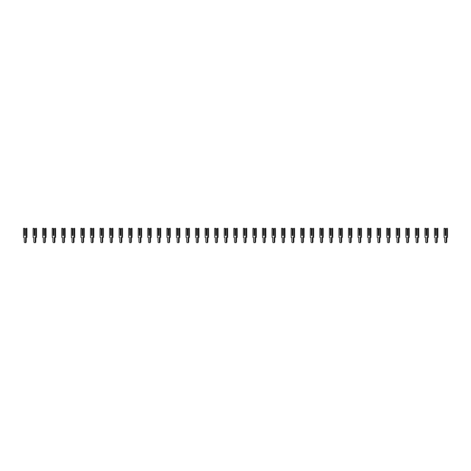 <?xml version="1.0" encoding="UTF-8"?>
<svg xmlns="http://www.w3.org/2000/svg" width="471" height="471" viewBox="0 0 471 471"><rect width="100%" height="100%" fill="white"/><g stroke="black" fill="none" stroke-linecap="round" stroke-linejoin="round"><path stroke-width="0.71" d="M25.24 229.094L26.252 228.335L26.252 237.413L25.558 237.413L25.558 241.735A0.93 0.659 90 0 1 24.245 241.735L24.245 237.413L23.55 237.413L23.55 228.335L24.698 228.335L25.24 229.094L25.24 235.5L24.798 235.5L24.563 229.094L24.563 235.5L25.24 235.5L25.24 229.265L24.798 229.265M24.021 228.335L24.563 229.094M26.252 228.335L26.929 228.335L26.929 237.413L26.252 237.413M26.235 237.413L26.235 241.735A0.93 0.659 90 0 1 25.575 242.665L24.904 242.665M34.795 229.094L35.808 228.335L35.808 237.413L35.119 237.413L35.119 241.735A0.93 0.659 90 0 1 33.8 241.735L33.8 237.413L33.105 237.413L33.105 228.335L34.253 228.335L34.795 229.094L34.795 235.5L34.359 235.5L34.118 229.094L34.118 235.5L34.795 235.5L34.795 229.265L34.359 229.265M33.582 228.335L34.118 229.094M35.808 228.335L36.485 228.335L36.485 237.413L35.808 237.413L35.796 241.735A0.93 0.659 90 0 1 35.137 242.665L34.46 242.665M44.356 229.094L45.369 228.335L45.369 237.413L44.674 237.413L44.674 241.735A0.93 0.659 90 0 1 43.356 241.735L43.356 237.413L42.667 237.413L42.667 228.335L43.815 228.335L44.356 229.094L44.356 235.5L43.915 235.5L43.679 229.094L43.679 235.5L44.356 235.5L44.356 229.265L43.915 229.265M43.138 228.335L43.679 229.094M45.369 228.335L46.046 228.335L46.046 237.413L45.369 237.413L45.351 241.735A0.93 0.659 90 0 1 44.692 242.665L44.015 242.665M53.912 229.094L54.924 228.335L54.924 237.413L54.23 237.413L54.23 241.735A0.93 0.659 90 0 1 52.917 241.735L52.917 237.413L52.222 237.413L52.222 228.335L53.37 228.335L53.912 229.094L53.912 235.5L53.47 235.5L53.235 229.094L53.235 235.5L53.912 235.5L53.912 229.265L53.47 229.265M52.693 228.335L53.235 229.094M54.924 228.335L55.602 228.335L55.602 237.413L54.924 237.413M54.907 237.413L54.907 241.735A0.93 0.659 90 0 1 54.247 242.665L53.576 242.665M63.467 229.094L64.48 228.335L64.48 237.413L63.791 237.413L63.791 241.735A0.93 0.659 90 0 1 62.472 241.735L62.472 237.413L61.778 237.413L61.778 228.335L62.926 228.335L63.467 229.094L63.467 235.5L63.032 235.5L62.79 229.094L62.79 235.5L63.467 235.5L63.467 229.265L63.032 229.265M62.254 228.335L62.79 229.094M64.48 228.335L65.157 228.335L65.157 237.413L64.48 237.413L64.468 241.735A0.93 0.659 90 0 1 63.809 242.665L63.132 242.665M73.029 229.094L74.041 228.335L74.041 237.413L73.346 237.413L73.346 241.735A0.93 0.659 90 0 1 72.028 241.735L72.028 237.413L71.339 237.413L71.339 228.335L72.487 228.335L73.029 229.094L73.029 235.5L72.587 235.5L72.351 229.094L72.351 235.5L73.029 235.5L73.029 229.265L72.587 229.265M71.81 228.335L72.351 229.094M74.041 228.335L74.718 228.335L74.718 237.413L74.041 237.413L74.024 241.735A0.93 0.659 90 0 1 73.364 242.665L72.687 242.665M82.584 229.094L83.597 228.335L83.597 237.413L82.902 237.413L82.902 241.735A0.93 0.659 90 0 1 81.589 241.735L81.589 237.413L80.894 237.413L80.894 228.335L82.042 228.335L82.584 229.094L82.584 235.5L82.142 235.5L81.907 229.094L81.907 235.5L82.584 235.5L82.584 229.265L82.142 229.265M81.365 228.335L81.907 229.094M83.597 228.335L84.274 228.335L84.274 237.413L83.597 237.413M83.579 237.413L83.579 241.735A0.93 0.659 90 0 1 82.92 242.665L82.242 242.665M92.139 229.094L93.152 228.335L93.152 237.413L92.463 237.413L92.463 241.735A0.93 0.659 90 0 1 91.144 241.735L91.144 237.413L90.45 237.413L90.45 228.335L91.598 228.335L92.139 229.094L92.139 235.5L91.704 235.5L91.462 229.094L91.462 235.5L92.139 235.5L92.139 229.265L91.704 229.265M90.927 228.335L91.462 229.094M93.152 228.335L93.829 228.335L93.829 237.413L93.152 237.413L93.14 241.735A0.93 0.659 90 0 1 92.481 242.665L91.804 242.665M101.701 229.094L102.713 228.335L102.713 237.413L102.019 237.413L102.019 241.735A0.93 0.659 90 0 1 100.7 241.735L100.7 237.413L100.011 237.413L100.011 228.335L101.159 228.335L101.701 229.094L101.701 235.5L101.259 235.5L101.024 229.094L101.024 235.5L101.701 235.5L101.701 229.265L101.259 229.265M100.482 228.335L101.024 229.094M102.713 228.335L103.385 228.335L103.385 237.413L102.713 237.413L102.696 241.735A0.93 0.659 90 0 1 102.036 242.665L101.359 242.665M111.256 229.094L112.269 228.335L112.269 237.413L111.574 237.413L111.574 241.735A0.93 0.659 90 0 1 110.261 241.735L110.261 237.413L109.566 237.413L109.566 228.335L110.714 228.335L111.256 229.094L111.256 235.5L110.815 235.5L110.579 229.094L110.579 235.5L111.256 235.5L111.256 229.265L110.815 229.265M110.037 228.335L110.579 229.094M112.269 228.335L112.946 228.335L112.946 237.413L112.269 237.413M112.251 237.413L112.251 241.735A0.93 0.659 90 0 1 111.592 242.665L110.915 242.665M120.811 229.094L121.824 228.335L121.824 237.413L121.135 237.413L121.135 241.735A0.93 0.659 90 0 1 119.817 241.735L119.817 237.413L119.122 237.413L119.122 228.335L120.27 228.335L120.811 229.094L120.811 235.5L120.376 235.5L120.134 229.094L120.134 235.5L120.811 235.5L120.811 229.265L120.376 229.265M119.599 228.335L120.134 229.094M121.824 228.335L122.501 228.335L122.501 237.413L121.824 237.413L121.806 241.735A0.93 0.659 90 0 1 121.153 242.665L120.476 242.665M130.367 229.094L131.385 228.335L131.385 237.413L130.691 237.413L130.691 241.735A0.93 0.659 90 0 1 129.372 241.735L129.372 237.413L128.683 237.413L128.683 228.335L129.831 228.335L130.367 229.094L130.367 235.5L129.931 235.5L129.696 229.094L129.696 235.5L130.367 235.5L130.367 229.265L129.931 229.265M129.154 228.335L129.696 229.094M131.385 228.335L132.057 228.335L132.057 237.413L131.385 237.413L131.368 241.735A0.93 0.659 90 0 1 130.708 242.665L130.031 242.665M139.928 229.094L140.941 228.335L140.941 237.413L140.246 237.413L140.246 241.735A0.93 0.659 90 0 1 138.927 241.735L138.927 237.413L138.239 237.413L138.239 228.335L139.387 228.335L139.928 229.094L139.928 235.5L139.487 235.5L139.251 229.094L139.251 235.5L139.928 235.5L139.928 229.265L139.487 229.265M138.709 228.335L139.251 229.094M140.941 228.335L141.618 228.335L141.618 237.413L140.941 237.413M140.923 237.413L140.923 241.735A0.93 0.659 90 0 1 140.264 242.665L139.587 242.665M149.484 229.094L150.496 228.335L150.496 237.413L149.807 237.413L149.807 241.735A0.93 0.659 90 0 1 148.489 241.735L148.489 237.413L147.794 237.413L147.794 228.335L148.942 228.335L149.484 229.094L149.484 235.5L149.048 235.5L148.807 229.094L148.807 235.5L149.484 235.5L149.484 229.265L149.048 229.265M148.271 228.335L148.807 229.094M150.496 228.335L151.173 228.335L151.173 237.413L150.496 237.413L150.479 241.735A0.93 0.659 90 0 1 149.825 242.665L149.148 242.665M159.039 229.094L160.058 228.335L160.058 237.413L159.363 237.413L159.363 241.735A0.93 0.659 90 0 1 158.044 241.735L158.044 237.413L157.349 237.413L157.349 228.335L158.503 228.335L159.039 229.094L159.039 235.5L158.603 235.5L158.368 229.094L158.368 235.5L159.039 235.5L159.039 229.265L158.603 229.265M157.826 228.335L158.368 229.094M160.058 228.335L160.729 228.335L160.729 237.413L160.058 237.413L160.04 241.735A0.93 0.659 90 0 1 159.381 242.665L158.703 242.665M168.6 229.094L169.613 228.335L169.613 237.413L168.918 237.413L168.918 241.735A0.93 0.659 90 0 1 167.599 241.735L167.599 237.413L166.911 237.413L166.911 228.335L168.059 228.335L168.6 229.094L168.6 235.5L168.159 235.5L167.923 229.094L167.923 235.5L168.6 235.5L168.6 229.265L168.159 229.265M167.382 228.335L167.923 229.094M169.613 228.335L170.29 228.335L170.29 237.413L169.613 237.413M169.595 237.413L169.595 241.735A0.93 0.659 90 0 1 168.936 242.665L168.259 242.665M178.156 229.094L179.168 228.335L179.168 237.413L178.48 237.413L178.48 241.735A0.93 0.659 90 0 1 177.161 241.735L177.161 237.413L176.466 237.413L176.466 228.335L177.614 228.335L178.156 229.094L178.156 235.5L177.714 235.5L177.479 229.094L177.479 235.5L178.156 235.5L178.156 229.265L177.714 229.265M176.937 228.335L177.479 229.094M179.168 228.335L179.845 228.335L179.845 237.413L179.168 237.413L179.151 241.735A0.93 0.659 90 0 1 178.491 242.665L177.82 242.665M187.711 229.094L188.73 228.335L188.73 237.413L188.035 237.413L188.035 241.735A0.93 0.659 90 0 1 186.716 241.735L186.716 237.413L186.021 237.413L186.021 228.335L187.175 228.335L187.711 229.094L187.711 235.5L187.275 235.5L187.04 229.094L187.04 235.5L187.711 235.5L187.711 229.265L187.275 229.265M186.498 228.335L187.04 229.094M188.73 228.335L189.401 228.335L189.401 237.413L188.73 237.413L188.712 241.735A0.93 0.659 90 0 1 188.053 242.665L187.376 242.665M197.272 229.094L198.285 228.335L198.285 237.413L197.59 237.413L197.59 241.735A0.93 0.659 90 0 1 196.272 241.735L196.272 237.413L195.583 237.413L195.583 228.335L196.731 228.335L197.272 229.094L197.272 235.5L196.831 235.5L196.595 229.094L196.595 235.5L197.272 235.5L197.272 229.265L196.831 229.265M196.054 228.335L196.595 229.094M198.285 228.335L198.962 228.335L198.962 237.413L198.285 237.413M198.267 237.413L198.267 241.735A0.93 0.659 90 0 1 197.608 242.665L196.931 242.665M206.828 229.094L207.841 228.335L207.841 237.413L207.152 237.413L207.152 241.735A0.93 0.659 90 0 1 205.833 241.735L205.833 237.413L205.138 237.413L205.138 228.335L206.286 228.335L206.828 229.094L206.828 235.5L206.386 235.5L206.151 229.094L206.151 235.5L206.828 235.5L206.828 229.265L206.386 229.265M205.609 228.335L206.151 229.094M207.841 228.335L208.518 228.335L208.518 237.413L207.841 237.413L207.823 241.735A0.93 0.659 90 0 1 207.163 242.665L206.492 242.665M216.383 229.094L217.402 228.335L217.402 237.413L216.707 237.413L216.707 241.735A0.93 0.659 90 0 1 215.388 241.735L215.388 237.413L214.694 237.413L214.694 228.335L215.848 228.335L216.383 229.094L216.383 235.5L215.948 235.5L215.712 229.094L215.712 235.5L216.383 235.5L216.383 229.265L215.948 229.265M215.17 228.335L215.712 229.094M217.402 228.335L218.073 228.335L218.073 237.413L217.402 237.413L217.384 241.735A0.93 0.659 90 0 1 216.725 242.665L216.048 242.665M225.945 229.094L226.957 228.335L226.957 237.413L226.263 237.413L226.263 241.735A0.93 0.659 90 0 1 224.944 241.735L224.944 237.413L224.255 237.413L224.255 228.335L225.403 228.335L225.945 229.094L225.945 235.5L225.503 235.5L225.268 229.094L225.268 235.5L225.945 235.5L225.945 229.265L225.503 229.265M224.726 228.335L225.268 229.094M226.957 228.335L227.634 228.335L227.634 237.413L226.957 237.413M226.94 237.413L226.94 241.735A0.93 0.659 90 0 1 226.28 242.665L225.603 242.665M235.5 229.094L236.513 228.335L236.513 237.413L235.824 237.413L235.824 241.735A0.93 0.659 90 0 1 234.505 241.735L234.505 237.413L233.81 237.413L233.81 228.335L234.958 228.335L235.5 229.094L235.5 235.5L235.058 235.5L234.823 229.094L234.823 235.5L235.5 235.5L235.5 229.265L235.058 229.265M234.281 228.335L234.823 229.094M236.513 228.335L237.19 228.335L237.19 237.413L236.513 237.413L236.495 241.735A0.93 0.659 90 0 1 235.836 242.665L235.164 242.665M245.055 229.094L246.068 228.335L246.068 237.413L245.379 237.413L245.379 241.735A0.93 0.659 90 0 1 244.06 241.735L244.06 237.413L243.366 237.413L243.366 228.335L244.514 228.335L245.055 229.094L245.055 235.5L244.62 235.5L244.384 229.094L244.384 235.5L245.055 235.5L245.055 229.265L244.62 229.265M243.843 228.335L244.384 229.094M246.068 228.335L246.745 228.335L246.745 237.413L246.068 237.413L246.056 241.735A0.93 0.659 90 0 1 245.397 242.665L244.72 242.665M254.617 229.094L255.629 228.335L255.629 237.413L254.935 237.413L254.935 241.735A0.93 0.659 90 0 1 253.616 241.735L253.616 237.413L252.927 237.413L252.927 228.335L254.075 228.335L254.617 229.094L254.617 235.5L254.175 235.5L253.94 229.094L253.94 235.5L254.617 235.5L254.617 229.265L254.175 229.265M253.398 228.335L253.94 229.094M255.629 228.335L256.306 228.335L256.306 237.413L255.629 237.413M255.612 237.413L255.612 241.735A0.93 0.659 90 0 1 254.952 242.665L254.275 242.665M264.172 229.094L265.185 228.335L265.185 237.413L264.49 237.413L264.49 241.735A0.93 0.659 90 0 1 263.177 241.735L263.177 237.413L262.482 237.413L262.482 228.335L263.63 228.335L264.172 229.094L264.172 235.5L263.731 235.5L263.495 229.094L263.495 235.5L264.172 235.5L264.172 229.265L263.731 229.265M262.953 228.335L263.495 229.094M265.185 228.335L265.862 228.335L265.862 237.413L265.185 237.413L265.167 241.735A0.93 0.659 90 0 1 264.508 242.665L263.837 242.665M273.728 229.094L274.74 228.335L274.74 237.413L274.051 237.413L274.051 241.735A0.93 0.659 90 0 1 272.733 241.735L272.733 237.413L272.038 237.413L272.038 228.335L273.186 228.335L273.728 229.094L273.728 235.5L273.292 235.5L273.05 229.094L273.05 235.5L273.728 235.5L273.728 229.265L273.292 229.265M272.515 228.335L273.05 229.094M274.74 228.335L275.417 228.335L275.417 237.413L274.74 237.413L274.728 241.735A0.93 0.659 90 0 1 274.069 242.665L273.392 242.665M283.289 229.094L284.301 228.335L284.301 237.413L283.607 237.413L283.607 241.735A0.93 0.659 90 0 1 282.288 241.735L282.288 237.413L281.599 237.413L281.599 228.335L282.747 228.335L283.289 229.094L283.289 235.5L282.847 235.5L282.612 229.094L282.612 235.5L283.289 235.5L283.289 229.265L282.847 229.265M282.07 228.335L282.612 229.094M284.301 228.335L284.979 228.335L284.979 237.413L284.301 237.413M284.284 237.413L284.284 241.735A0.93 0.659 90 0 1 283.624 242.665L282.947 242.665M292.844 229.094L293.857 228.335L293.857 237.413L293.162 237.413L293.162 241.735A0.93 0.659 90 0 1 291.849 241.735L291.849 237.413L291.155 237.413L291.155 228.335L292.303 228.335L292.844 229.094L292.844 235.5L292.403 235.5L292.167 229.094L292.167 235.5L292.844 235.5L292.844 229.265L292.403 229.265M291.626 228.335L292.167 229.094M293.857 228.335L294.534 228.335L294.534 237.413L293.857 237.413L293.839 241.735A0.93 0.659 90 0 1 293.18 242.665L292.509 242.665M302.4 229.094L303.412 228.335L303.412 237.413L302.723 237.413L302.723 241.735A0.93 0.659 90 0 1 301.405 241.735L301.405 237.413L300.71 237.413L300.71 228.335L301.858 228.335L302.4 229.094L302.4 235.5L301.964 235.5L301.723 229.094L301.723 235.5L302.4 235.5L302.4 229.265L301.964 229.265M301.187 228.335L301.723 229.094M303.412 228.335L304.089 228.335L304.089 237.413L303.412 237.413L303.401 241.735A0.93 0.659 90 0 1 302.741 242.665L302.064 242.665M311.961 229.094L312.974 228.335L312.974 237.413L312.279 237.413L312.279 241.735A0.93 0.659 90 0 1 310.96 241.735L310.96 237.413L310.271 237.413L310.271 228.335L311.419 228.335L311.961 229.094L311.961 235.5L311.519 235.5L311.284 229.094L311.284 235.5L311.961 235.5L311.961 229.265L311.519 229.265M310.742 228.335L311.284 229.094M312.974 228.335L313.651 228.335L313.651 237.413L312.974 237.413M312.956 237.413L312.956 241.735A0.93 0.659 90 0 1 312.297 242.665L311.619 242.665M321.516 229.094L322.529 228.335L322.529 237.413L321.834 237.413L321.834 241.735A0.93 0.659 90 0 1 320.521 241.735L320.521 237.413L319.827 237.413L319.827 228.335L320.975 228.335L321.516 229.094L321.516 235.5L321.075 235.5L320.839 229.094L320.839 235.5L321.516 235.5L321.516 229.265L321.075 229.265M320.298 228.335L320.839 229.094M322.529 228.335L323.206 228.335L323.206 237.413L322.529 237.413L322.511 241.735A0.93 0.659 90 0 1 321.852 242.665L321.175 242.665M331.072 229.094L332.084 228.335L332.084 237.413L331.396 237.413L331.396 241.735A0.93 0.659 90 0 1 330.077 241.735L330.077 237.413L329.382 237.413L329.382 228.335L330.53 228.335L331.072 229.094L331.072 235.5L330.636 235.5L330.395 229.094L330.395 235.5L331.072 235.5L331.072 229.265L330.636 229.265M329.859 228.335L330.395 229.094M332.084 228.335L332.762 228.335L332.762 237.413L332.084 237.413L332.073 241.735A0.93 0.659 90 0 1 331.413 242.665L330.736 242.665M340.633 229.094L341.646 228.335L341.646 237.413L340.951 237.413L340.951 241.735A0.93 0.659 90 0 1 339.632 241.735L339.632 237.413L338.943 237.413L338.943 228.335L340.091 228.335L340.633 229.094L340.633 235.5L340.192 235.5L339.956 229.094L339.956 235.5L340.633 235.5L340.633 229.265L340.192 229.265M339.414 228.335L339.956 229.094M341.646 228.335L342.317 228.335L342.317 237.413L341.646 237.413M341.628 237.413L341.628 241.735A0.93 0.659 90 0 1 340.969 242.665L340.292 242.665M350.188 229.094L351.201 228.335L351.201 237.413L350.506 237.413L350.506 241.735A0.93 0.659 90 0 1 349.194 241.735L349.194 237.413L348.499 237.413L348.499 228.335L349.647 228.335L350.188 229.094L350.188 235.5L349.747 235.5L349.511 229.094L349.511 235.5L350.188 235.5L350.188 229.265L349.747 229.265M348.97 228.335L349.511 229.094M351.201 228.335L351.878 228.335L351.878 237.413L351.201 237.413L351.183 241.735A0.93 0.659 90 0 1 350.524 242.665L349.847 242.665M359.744 229.094L360.757 228.335L360.757 237.413L360.068 237.413L360.068 241.735A0.93 0.659 90 0 1 358.749 241.735L358.749 237.413L358.054 237.413L358.054 228.335L359.202 228.335L359.744 229.094L359.744 235.5L359.308 235.5L359.067 229.094L359.067 235.5L359.744 235.5L359.744 229.265L359.308 229.265M358.531 228.335L359.067 229.094M360.757 228.335L361.434 228.335L361.434 237.413L360.757 237.413M360.739 237.413L360.739 241.735A0.93 0.659 90 0 1 360.085 242.665L359.408 242.665M369.299 229.094L370.318 228.335L370.318 237.413L369.623 237.413L369.623 241.735A0.93 0.659 90 0 1 368.304 241.735L368.304 237.413L367.615 237.413L367.615 228.335L368.764 228.335L369.299 229.094L369.299 235.5L368.864 235.5L368.628 229.094L368.628 235.5L369.299 235.5L369.299 229.265L368.864 229.265M368.087 228.335L368.628 229.094M370.318 228.335L370.989 228.335L370.989 237.413L370.318 237.413M370.3 237.413L370.3 241.735A0.93 0.659 90 0 1 369.641 242.665L368.964 242.665M378.861 229.094L379.873 228.335L379.873 237.413L379.179 237.413L379.179 241.735A0.93 0.659 90 0 1 377.86 241.735L377.86 237.413L377.171 237.413L377.171 228.335L378.319 228.335L378.861 229.094L378.861 235.5L378.419 235.5L378.184 229.094L378.184 235.5L378.861 235.5L378.861 229.265L378.419 229.265M377.642 228.335L378.184 229.094M379.873 228.335L380.55 228.335L380.55 237.413L379.873 237.413L379.856 241.735A0.93 0.659 90 0 1 379.196 242.665L378.519 242.665M388.416 229.094L389.429 228.335L389.429 237.413L388.74 237.413L388.74 241.735A0.93 0.659 90 0 1 387.421 241.735L387.421 237.413L386.726 237.413L386.726 228.335L387.874 228.335L388.416 229.094L388.416 235.5L387.98 235.5L387.739 229.094L387.739 235.5L388.416 235.5L388.416 229.265L387.98 229.265M387.203 228.335L387.739 229.094M389.429 228.335L390.106 228.335L390.106 237.413L389.429 237.413M389.411 237.413L389.411 241.735A0.93 0.659 90 0 1 388.758 242.665L388.08 242.665M397.971 229.094L398.99 228.335L398.99 237.413L398.295 237.413L398.295 241.735A0.93 0.659 90 0 1 396.976 241.735L396.976 237.413L396.282 237.413L396.282 228.335L397.436 228.335L397.971 229.094L397.971 235.5L397.536 235.5L397.3 229.094L397.3 235.5L397.971 235.5L397.971 229.265L397.536 229.265M396.759 228.335L397.3 229.094M398.99 228.335L399.661 228.335L399.661 237.413L398.99 237.413M398.972 237.413L398.972 241.735A0.93 0.659 90 0 1 398.313 242.665L397.636 242.665M407.533 229.094L408.545 228.335L408.545 237.413L407.851 237.413L407.851 241.735A0.93 0.659 90 0 1 406.532 241.735L406.532 237.413L405.843 237.413L405.843 228.335L406.991 228.335L407.533 229.094L407.533 235.5L407.091 235.5L406.856 229.094L406.856 235.5L407.533 235.5L407.533 229.265L407.091 229.265M406.314 228.335L406.856 229.094M408.545 228.335L409.222 228.335L409.222 237.413L408.545 237.413L408.528 241.735A0.93 0.659 90 0 1 407.868 242.665L407.191 242.665M417.088 229.094L418.101 228.335L418.101 237.413L417.412 237.413L417.412 241.735A0.93 0.659 90 0 1 416.093 241.735L416.093 237.413L415.398 237.413L415.398 228.335L416.547 228.335L417.088 229.094L417.088 235.5L416.647 235.5L416.411 229.094L416.411 235.5L417.088 235.5L417.088 229.265L416.647 229.265M415.869 228.335L416.411 229.094M418.101 228.335L418.778 228.335L418.778 237.413L418.101 237.413M418.083 237.413L418.083 241.735A0.93 0.659 90 0 1 417.424 242.665L416.753 242.665M426.644 229.094L427.662 228.335L427.662 237.413L426.967 237.413L426.967 241.735A0.93 0.659 90 0 1 425.649 241.735L425.649 237.413L424.954 237.413L424.954 228.335L426.108 228.335L426.644 229.094L426.644 235.5L426.208 235.5L425.972 229.094L425.972 235.5L426.644 235.5L426.644 229.265L426.208 229.265M425.431 228.335L425.972 229.094M427.662 228.335L428.333 228.335L428.333 237.413L427.662 237.413M427.644 237.413L427.644 241.735A0.93 0.659 90 0 1 426.985 242.665L426.308 242.665M436.205 229.094L437.218 228.335L437.218 237.413L436.523 237.413L436.523 241.735A0.93 0.659 90 0 1 435.204 241.735L435.204 237.413L434.515 237.413L434.515 228.335L435.663 228.335L436.205 229.094L436.205 235.5L435.763 235.5L435.528 229.094L435.528 235.5L436.205 235.5L436.205 229.265L435.763 229.265M434.986 228.335L435.528 229.094M437.218 228.335L437.895 228.335L437.895 237.413L437.218 237.413L437.2 241.735A0.93 0.659 90 0 1 436.54 242.665L435.863 242.665M445.76 229.094L446.773 228.335L446.773 237.413L446.084 237.413L446.084 241.735A0.93 0.659 90 0 1 444.765 241.735L444.765 237.413L444.071 237.413L444.071 228.335L445.219 228.335L445.76 229.094L445.76 235.5L445.319 235.5L445.083 229.094L445.083 235.5L445.76 235.5L445.76 229.265L445.319 229.265M444.542 228.335L445.083 229.094M446.773 228.335L447.45 228.335L447.45 237.413L446.773 237.413M446.755 237.413L446.755 241.735A0.93 0.659 90 0 1 446.096 242.665L445.425 242.665M26.235 241.735L25.558 241.735M35.796 241.735L35.119 241.735M45.351 241.735L44.674 241.735M54.907 241.735L54.23 241.735M64.468 241.735L63.791 241.735M74.024 241.735L73.346 241.735M83.579 241.735L82.902 241.735M93.14 241.735L92.463 241.735M102.696 241.735L102.019 241.735M112.251 241.735L111.574 241.735M121.806 241.735L121.135 241.735M131.368 241.735L130.691 241.735M140.923 241.735L140.246 241.735M150.479 241.735L149.807 241.735M160.04 241.735L159.363 241.735M169.595 241.735L168.918 241.735M179.151 241.735L178.48 241.735M188.712 241.735L188.035 241.735M198.267 241.735L197.59 241.735M207.823 241.735L207.152 241.735M217.384 241.735L216.707 241.735M226.94 241.735L226.263 241.735M236.495 241.735L235.824 241.735M246.056 241.735L245.379 241.735M255.612 241.735L254.935 241.735M265.167 241.735L264.49 241.735M274.728 241.735L274.051 241.735M284.284 241.735L283.607 241.735M293.839 241.735L293.162 241.735M303.401 241.735L302.723 241.735M312.956 241.735L312.279 241.735M322.511 241.735L321.834 241.735M332.073 241.735L331.396 241.735M341.628 241.735L340.951 241.735M351.183 241.735L350.506 241.735M360.739 241.735L360.068 241.735M370.3 241.735L369.623 241.735M379.856 241.735L379.179 241.735M389.411 241.735L388.74 241.735M398.972 241.735L398.295 241.735M408.528 241.735L407.851 241.735M418.083 241.735L417.412 241.735M427.644 241.735L426.967 241.735M437.2 241.735L436.523 241.735M446.755 241.735L446.084 241.735"/></g></svg>
